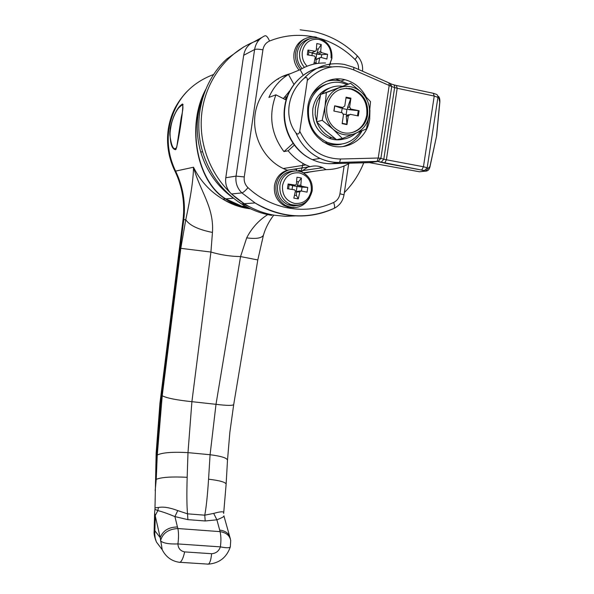 <?xml version="1.0" encoding="UTF-8"?>
<svg xmlns="http://www.w3.org/2000/svg" width="594" height="594" viewBox="0 0 594 594"><rect width="100%" height="100%" fill="white"/><g stroke="black" fill="none" stroke-linecap="round" stroke-linejoin="round"><path stroke-width="0.89" d="M307.974 167.033L302.569 170.604M296.644 215.837L285.64 216.327L274.599 215.266C263.885 213.469 253.772 209.615 244.245 203.712C216.053 186.152 198.47 150.653 201.522 115.726C204.574 80.806 228.044 50.178 258.984 40.013M271.666 215.362C261.033 213.58 250.995 209.756 241.543 203.905C222.557 191.728 209.571 174.324 202.591 151.693C192.708 118.867 202.584 80.992 226.737 59.014L244.037 46.726M249.777 206.89L242.894 203.809M233.197 197.98C217.463 186.687 206.645 171.376 200.735 152.049C194.988 131.356 196.324 111.338 204.73 91.996M349.606 163.187C342.315 167.456 334.459 169.594 326.032 169.617L304.046 172.691M303.192 75.245L300.141 69.669C308.019 64.969 316.476 62.749 325.519 63.009M276.99 79.344L278.408 79.054L278.497 78.43M290.206 73.753C271.116 78.282 256.214 96.636 254.729 117.746C253.2 138.855 265.221 159.994 283.256 168.525L287.258 170.203L310.083 166.706L305.858 164.924C299.02 161.613 293.117 156.89 288.127 150.765L294.349 145.099M300.141 69.669L288.461 74.473C279.707 79.878 273.195 87.518 268.926 97.409L275.913 94.825C268.347 115.251 271.027 134.185 283.954 151.619L288.127 150.765M326.032 169.617L322.757 167.657C318.636 165.793 314.412 165.474 310.083 166.706M286.152 100.007L275.913 94.825M363.743 162.808C359.222 174.168 352.762 184.088 344.357 192.567M289.07 91.417L289.545 91.454M290.043 90.496L283.383 98.604M293.941 84.422L288.461 74.473M283.954 151.619L293.072 143.332M205.22 90.726C186.241 127.665 197.891 182.224 225.757 198.879L241.914 206.237L245.144 206.029M287.838 95.181L285.016 99.428M340.971 81.022L335.699 78.98M436.545 135.662L439.746 102.094L438.862 98.21L437.919 97.357L427.183 167.798L428.155 168.399L429.915 166.543L436.627 135.788L439.864 101.908M438.654 96.525C439.53 97.594 439.939 99.376 439.864 101.871L439.746 102.094M365.978 96.674C361.145 87.793 354.106 82.128 344.847 79.693C328.178 75.26 310.157 88.254 307.811 106.705C306.415 124.309 313.135 136.895 327.97 144.446C345.76 152.51 367.196 139.271 369.706 119.045L369.928 109.994M348.455 84.036L340.837 81.074C336.004 79.938 331.2 80.027 326.433 81.326M427.361 170.686L424.628 171.213L425.475 171.183L428.155 168.399M377.888 161.457L369.498 162.652L419.483 171.777L424.628 171.213L421.591 170.055L377.888 161.457L378.437 161.353L380.368 158.219L383.806 159.192L394.624 87.57L391.728 86.531L380.888 158.36L378.111 161.434M378.014 161.442L339.426 162.466C332.729 162.622 326.262 161.264 320.018 158.383C309.095 153.103 301.039 144.58 295.849 132.804C283.88 116.996 287.399 93.11 303.89 78.527C315.199 66.491 328.727 61.806 344.49 64.456L353.757 67.337L353.846 69.981C336.271 63.209 320.767 66.691 307.321 80.428C307.469 77.317 306.326 76.685 303.89 78.527M295.849 132.804C297.691 134.838 299.005 134.318 299.777 131.244L307.321 80.428M342.805 146.607C351.277 144.201 357.692 138.929 362.05 130.806M377.042 161.464L378.237 158.034L380.368 158.219M389.389 83.086L389.998 83.398L391.223 86.36L353.846 69.981M354.113 67.493L388.996 82.908L389.174 85.558L378.237 158.034L340.511 159.006C322.052 158.583 308.479 149.332 299.777 131.244M437.459 95.203L438.862 98.21M429.9 167.092L429.915 166.543M378.437 161.353L339.612 162.4L340.511 159.006M175.475 149.71L175.735 149.599C177.918 146.666 185.15 99.265 182.024 104.395L181.972 104.425C177.383 107.202 173.426 115.214 170.114 128.482C169.661 141.907 171.451 148.983 175.475 149.71M247.186 207.499C238.788 206.007 231.526 203.148 225.401 198.908C197.134 182.024 185.825 126.017 205.814 89.263M303.089 163.476L301.5 169.854M213.662 74.473C188.862 83.843 173.945 101.96 168.911 128.824C166.921 143.592 169.149 157.685 175.601 171.109L193.51 167.233C199.888 190.926 214.211 206.972 212.452 232.447L210.922 252.042L180.799 248.344L185.766 219.683C190.785 196.629 193.369 179.15 193.51 167.233C200.356 180.992 210.135 191.624 222.854 199.138C230.19 203.378 237.927 206.185 246.079 207.558L248.812 207.959M223.916 515.792C224.569 516.364 222.23 517.701 216.899 519.817L205.197 520.968L187.897 519.646L174.918 516.587C167.308 513.446 161.613 511.456 157.833 510.625L154.96 509.281L154.611 512.748M155.086 507.759L158.464 507.506C163.194 506.519 169.624 507.551 177.755 510.588L187.526 513.832L204.767 515.176C206.229 507.521 207.499 495.522 208.561 479.195L210.083 454.729L216.001 404.321L240.548 256.571L246.696 237.867C251.574 228.259 258.568 220.5 267.694 214.597M162.229 395.775C166.907 398.143 176.804 400.111 191.907 401.678L216.001 404.321C226.938 405.65 232.841 405.732 233.709 404.551L257.803 259.949L240.548 256.571C230.554 256.437 220.678 254.93 210.922 252.042L191.907 401.678L187.994 452.628L187.169 477.301C171.74 476.514 161.427 477.197 156.237 479.358L157.262 455.011L162.229 395.775L180.799 248.344M184.66 551.9C183.308 557.892 181.719 561.382 179.893 562.384C171.807 561.308 165.912 557.068 162.199 549.665L156.422 542.003L162.207 549.68L160.209 537.652L154.603 513.067L154.136 531.392L154.93 530.85L160.209 537.652C162.882 530.672 168.629 527.108 177.443 526.967L177.873 528.526L220.047 531.63C226.195 532.588 229.752 535.536 230.695 540.473L230.323 546.918C229.551 548.047 226.24 548.032 220.381 546.874L177.918 543.933C178.17 548.359 180.42 551.009 184.66 551.9L211.613 553.712C215.956 553.4 218.882 551.121 220.381 546.874C221.191 540.815 221.079 535.729 220.047 531.63L219.683 530.093C225.564 530.813 229.054 533.486 230.153 538.112L230.361 538.936M155.183 490.607L156.237 479.358L156.942 451.596L160.558 403.994L183.769 219.735L185.766 219.683C189.352 225.319 198.248 229.574 212.452 232.447M154.136 531.481L154.136 531.392C153.824 533.932 154.589 537.473 156.422 542.003L155.22 538.179L154.752 534.14L155.324 515.362L157.833 510.625L158.464 507.506M205.197 520.968L204.767 515.176L213.684 513.409C220.196 511.553 223.544 511.308 223.723 512.659L226.128 484.214C225.713 482.217 219.862 480.539 208.561 479.195M246.696 237.867C256.252 239.1 261.843 238.172 263.461 235.09L263.58 234.689M160.491 540.852C162.585 533.219 168.384 529.106 177.873 528.526C178.72 532.662 178.735 537.8 177.918 543.933C169.03 544.245 163.224 543.22 160.491 540.852M177.755 510.588L174.918 516.587L177.443 526.967M187.169 477.301C186.672 493.785 186.791 505.962 187.526 513.832L187.897 519.646M213.684 513.409L216.899 519.817L219.683 530.093M326.767 106.578C325.846 118.496 330.457 126.901 340.592 131.779C352.22 136.672 365.956 127.933 367.604 114.768C368.48 101.826 363.201 93.199 351.774 88.87C338.654 86.895 330.316 92.798 326.767 106.578M351.292 132.766C359.808 130.257 364.976 124.324 366.795 114.969C367.671 102.049 362.399 93.436 350.995 89.122L345.701 88.447L340.451 89.256M360.721 131.348C352.086 143.258 340.934 146.926 327.249 142.345C313.558 135.469 307.35 123.938 308.62 107.744C310.773 90.8 327.391 78.891 342.693 83.071L347.007 84.519M311.115 96.161C314.954 90.199 320.099 86.197 326.552 84.155M349.302 88.365L350.505 88.996M346.532 88.194L345.76 88.447M355.539 133.42C350.608 137.689 344.943 139.635 338.543 139.263M335.41 138.81L331.586 137.637C324.658 134.697 319.743 129.492 316.832 122.03M316.639 121.488L315.184 114.731L315.369 107.833L317.159 101.329L320.418 95.567M343.451 139.093C338.587 140.37 333.769 140.065 328.987 138.202C317.151 132.395 311.768 122.527 312.852 108.591C314.924 97.772 320.834 90.8 330.568 87.667M346.963 124.599L342.144 123.649L343.458 114.872L342.233 112.749L333.865 111.063L334.652 105.821L342.812 107.469L344.787 105.97L346.102 97.178L350.928 98.166L349.614 106.942L350.854 109.073L359.11 110.744L358.331 115.949L350.252 114.33L348.277 115.83L346.25 116.35L346.963 124.599L348.277 115.83M341.52 112.593L342.137 108.472L346.941 109.437L347.616 108.969L347.579 107.507L350.928 98.166M321.644 94.06C327.324 87.927 334.184 85.306 342.233 86.212M341.602 144.119C336.063 145.396 330.598 144.943 325.2 142.768L322.624 141.543M350.638 83.309L320.693 94.431L317.916 108.346L316.617 121.807L325.868 130.947L336.553 139.679L342.382 138.461L333.108 129.247C326.678 123.055 323.99 115.385 325.044 106.229C326.7 97.193 331.459 91.008 339.323 87.667C347.371 84.957 354.744 86.479 361.434 92.241C367.738 98.463 370.352 106.088 369.282 115.102C367.656 124.005 362.971 130.153 355.234 133.546C347.275 136.36 339.894 134.927 333.108 129.247L322.215 120.33L325.044 106.229L326.351 92.567L350.638 83.309L361.434 92.241L370.508 101.604L369.282 115.102L366.387 129.002L342.382 138.461M322.215 120.33L316.617 121.807M326.351 92.567L320.693 94.431M345.998 97.869L350.467 98.782M341.966 107.7L340.8 108.034L334.652 105.821M342.137 108.472L341.825 107.804M343.414 114.07L346.161 114.62L346.941 109.437M333.999 111.085L334.749 106.029M351.032 109.118L348.99 109.675L359.11 110.744M346.658 124.183L342.196 123.307M346.25 116.35L346.681 115.229L348.908 114.679M346.161 114.62L346.681 115.229M358.256 110.759L357.499 115.778M348.99 109.675L347.616 108.969M169.899 135.031C171.473 146.956 173.752 151.054 176.73 147.327L181.222 117.567C183.94 106.222 183.405 102.636 179.626 106.816C173.975 113.046 170.73 122.453 169.899 135.031L169.899 135.135M176.017 149.391C176.084 149.079 172.201 152.962 169.884 135.076C169.03 124.844 176.232 109.92 178.801 107.774L182.232 104.767L183.138 104.693M304.306 172.891L314.634 171.213M321.339 167.07L319.49 168.139M310.699 171.763L306.578 172.735M281.883 76.671L287.533 75.052M348.685 163.721L344.015 194.839C342.916 201.017 339.649 205.509 334.222 208.308L333.65 208.591C318.622 215.399 302.836 217.501 286.308 214.894C275.274 213.031 264.857 209.051 255.056 202.948L241.907 192.902L231.474 193.993L244.245 203.712C253.772 209.615 263.885 213.469 274.599 215.266M243.689 55.287L225.779 177.747L236.048 176.114L254.603 49.532L243.689 55.287C244.825 48.901 248.181 44.453 253.749 41.944L261.746 37.541M231.474 193.993C226.945 189.568 225.044 184.155 225.779 177.747M302.094 68.548C298.129 64.041 296.51 58.769 297.238 52.74C298.663 45.359 302.747 40.719 309.474 38.825M331.066 57.937C331.608 48.441 327.598 42.271 319.052 39.419C310.187 38.439 304.611 42.545 302.331 51.752C301.67 57.358 303.252 62.177 307.076 66.216M313.795 64.122L315.266 57.247L314.478 56.036L307.276 54.834L307.989 50.059L315.266 51.277L316.268 50.46L316.802 43.548L321.235 44.52L320.708 51.418L321.495 52.628L327.576 54.292L326.871 59.036L320.723 57.373L316.015 59.742L316.142 62.994L314.167 62.57M321.139 38.944L319.112 38.268M316.387 37.147L314.063 36.798C304.158 36.88 298.032 42.077 295.671 52.406C294.891 58.813 296.555 64.456 300.668 69.35M329.633 65.474L330.494 63.276M299.072 70.107C294.928 65.229 293.25 59.578 294.03 53.163C295.255 46.325 298.812 41.55 304.707 38.848M315.006 58.62L315.978 58.821L316.676 54.106L318.184 49.22L321.235 44.52M311.924 55.569L312.281 53.163L316.676 54.106M316.446 48.842L318.184 49.22M312.34 52.569L311.59 52.896L308.88 51.886L307.989 50.059M312.281 53.163L312.102 52.784M308.42 54.997L308.88 51.886M316.015 59.742L315.978 58.821M321.495 52.628L317.79 54.225L321.718 54.648L321.295 57.514M317.79 54.225L317.048 53.854M321.718 54.648L327.576 54.292M316.142 62.994L316.587 63.58M318.651 63.291L319.698 58.197M298.671 205.22L293.458 205.947L288.283 204.878C280.435 201.143 276.871 194.713 277.584 185.603C279.841 175.935 285.647 171.065 295.003 170.975M311.293 190.659C311.82 181.274 307.796 175.334 299.235 172.847C290.355 172.201 284.778 176.455 282.514 185.625C282.024 195.092 286.085 201.032 294.691 203.445C303.534 204.009 309.066 199.747 311.293 190.659M296.451 195.537L298.285 198.901L293.844 198.136L295.396 191.008L294.609 189.842L287.429 188.729L288.127 183.992L295.307 185.113L296.399 184.281L296.948 177.25L299.198 177.606L301.388 178.044L300.846 185.061L301.381 186.137L307.751 187.444L307.053 192.152L300.928 190.949L299.844 191.78L296.354 192.1L296.451 195.537L294.55 195.211M307.841 176.448L300.928 170.849L299.784 170.367L298.143 170.612L297.988 171.102M288.862 169.958C281.779 172.423 277.502 177.547 276.017 185.328C275.185 194 278.252 200.631 285.217 205.227C295.381 209.823 303.534 207.321 309.689 197.705M294.008 207.618L288.669 207.299L283.635 205.316C276.693 200.742 273.641 194.141 274.465 185.506C275.943 177.755 280.205 172.654 287.258 170.203M296.525 170.968L296.74 169.52L293.481 169.253M299.784 170.367L299.458 171.376M295.404 190.971L296.324 191.127L297.022 186.449L298.478 181.883L301.388 178.044M292.055 189.434L292.612 185.677L297.022 186.449M296.673 181.564L298.478 181.883M292.263 185.447L289.167 184.845L288.127 183.992M288.565 188.899L289.167 184.845M296.354 192.1L296.606 191.461L300.475 190.993M301.633 186.226L298.121 186.598L302.027 187.11L301.44 191.045M298.121 186.598L297.386 186.204M302.027 187.11L307.751 187.444M298.285 198.901L299.844 191.78M284.222 97.275L286.419 97.149M284.637 99.235L285.165 99.161M287.734 74.926L287.808 74.406M332.024 66.899C309.868 64.456 288.179 82.514 285.046 106.504C281.563 128.141 293.659 151.299 312.429 159.667C318.57 162.496 324.933 163.833 331.519 163.677L369.498 162.652M390.748 83.784L392.619 84.459C394.097 84.6 394.765 85.64 394.624 87.57L397.2 88.276L386.39 159.779L423.455 166.758L434.229 96.057L397.2 88.276L396.346 85.477L393.785 84.838M396.837 85.581L433.286 93.273L434.229 96.057L437.919 97.357C438.023 95.441 437.154 94.312 435.32 93.993L433.828 93.392M331.816 66.929C309.333 64.828 287.771 83.049 284.667 106.786C281.2 128.289 293.317 151.373 312.429 159.667L320.018 158.383C326.321 161.249 332.855 162.593 339.612 162.4L331.281 163.677M390.303 83.487L391.728 86.531L391.223 86.36M383.806 159.192L386.39 159.779L384.719 163.112L381.14 162.281L383.806 159.192M423.455 166.758L427.183 167.798L424.495 170.582L421.703 170.032L423.455 166.758M423.641 170.619L425.482 171.176C427.799 171.094 429.276 169.698 429.93 167.003L436.627 135.788M421.591 170.055L384.608 163.135M380.858 162.288L377.94 161.471M226.128 484.117L227.495 460.231C227.101 457.996 221.295 456.17 210.083 454.729L187.994 452.628C172.668 451.767 162.422 452.561 157.262 455.011M174.866 170.938L175.601 171.109C183.056 186.627 185.774 202.836 183.769 219.735L183.019 219.862L159.949 403.111L160.558 403.994M156.14 453.289L156.942 451.596M183.019 219.862C185.031 202.94 182.351 186.709 174.978 171.176C168.51 157.9 166.268 143.978 168.243 129.41L168.911 128.824M211.613 553.712C211.048 559.526 209.986 563.001 208.42 564.144L178.727 562.228M230.361 546.807L230.323 546.918C226.626 557.469 219.32 563.216 208.42 564.144L207.321 564.144M347.579 107.507L349.614 106.942M340.8 108.034L342.812 107.469M358.568 69.468C358.821 65.592 357.633 62.273 355.026 59.511C345.129 49.651 333.657 42.694 320.604 38.662M319.171 38.239L316.335 37.496M355.026 59.511C356.964 57.121 357.625 55.806 357.016 55.569C344.869 43.533 330.635 35.595 314.33 31.764M312.889 36.746C298.077 33.947 283.628 35.38 269.55 41.038C265.882 42.694 263.677 45.634 262.927 49.844L244.26 176.93C243.77 181.163 245.018 184.741 247.995 187.667C271.607 209.771 306.244 215.31 333.62 202.465C337.117 200.72 339.233 197.809 339.961 193.748L344.126 165.956M247.995 187.667C245.329 190.733 243.295 192.478 241.907 192.902C237.236 188.335 235.283 182.737 236.048 176.114L244.26 176.93M262.927 49.844C258.954 49.094 256.177 48.99 254.603 49.532C255.776 42.931 259.236 38.343 264.983 35.759C266.364 35.462 267.887 37.229 269.55 41.038M344.015 194.839L339.961 193.748M241.543 203.905L255.056 202.948C281.222 218.109 307.61 219.891 334.222 208.308C334.89 207.284 334.689 205.338 333.62 202.465M304.447 67.36C300.571 62.912 298.99 57.737 299.71 51.819C302.361 41.335 308.732 36.791 318.822 38.194C328.178 41.476 332.536 48.248 331.89 58.524L329.373 65.355M317.01 53.029L320.708 51.418M311.531 52.881L315.184 51.262M331.719 58.702L329.328 65.34M279.937 185.425C281.296 173.582 295.322 166.929 304.551 173.619C310.395 177.866 312.927 183.65 312.147 190.978C308.977 202.472 301.752 206.957 290.473 204.44C282.744 200.75 279.232 194.409 279.937 185.425M297.342 185.447L300.846 185.061M291.854 185.499L295.307 185.113M305.331 202.406C300.713 205.643 295.76 206.318 290.473 204.44L288.283 204.878M200.735 152.049L202.591 151.693M305.858 164.924L283.256 168.525M322.757 167.657L300.928 170.849M233.449 198.181L225.765 198.879M340.837 81.074L344.847 79.693M225.401 198.908L222.854 199.138C231.601 204.551 240.845 207.781 250.594 208.821M181.972 104.425L183.115 104.648M154.96 509.281L156.148 453.066L159.949 403.111M168.243 129.41C170.27 116.818 174.517 105.049 186.716 91.743M227.495 460.231L229.856 432.291L233.709 404.551M257.803 259.949L263.461 235.083C265.481 228.155 268.867 221.555 273.619 215.303M229.692 536.479L224.012 516.26M223.723 512.659L223.663 513.468M331.586 137.637L328.987 138.202M327.249 142.345L325.2 142.768M350.995 89.122L351.774 88.87M348.775 109.638L350.854 109.073M362.548 71.221C363.068 65.281 361.308 60.143 357.261 55.814M313.595 31.601L300.17 29.819M315.266 51.277L311.59 52.896M319.906 57.722L317.01 58.94M285.217 205.227L283.635 205.316M297.817 186.516L301.381 186.137"/></g></svg>
